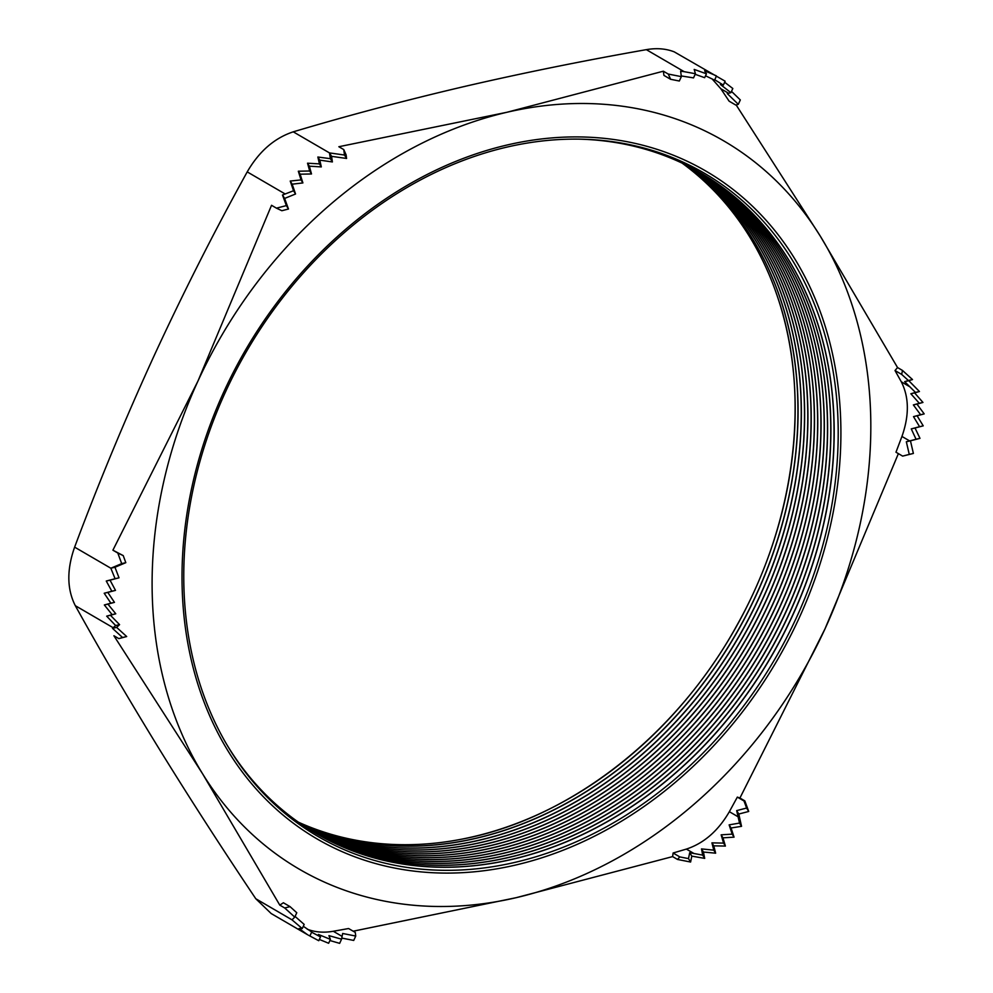 <?xml version="1.0" encoding="UTF-8"?>
<svg xmlns="http://www.w3.org/2000/svg" width="993" height="993" viewBox="0 0 993 993"><rect width="100%" height="100%" fill="white"/><g stroke="black" fill="none" stroke-linecap="round" stroke-linejoin="round"><path stroke-width="1.49" d="M307.247 929.2C315.079 932.241 323.755 932.923 333.3 931.273L348.593 928.529L355.271 932.415L355.742 936.051L342.672 933.482L341.555 939.179L328.931 935.629L330.421 939.378L318.418 934.45L320.503 936.92L311.628 932.191M353.185 931.198L516.099 897.697A421.479 335.721 -59.8 0 1 335.808 886.91A421.479 335.721 -59.8 0 1 202.584 773.783L279.79 905.12L284.706 907.974L294.76 917.122L296.77 912.741L290.068 906.646L284.706 907.974M714.749 79.763L723.351 85.075L725.138 81.203L674.247 51.859C665.856 48.607 656.559 47.875 646.331 49.65C583.102 60.784 522.008 73.172 463.061 86.813C404.312 100.566 347.711 115.573 293.258 131.833C274.428 138.052 259.086 151.408 247.22 171.888C214.029 231.94 183.022 293.171 154.188 355.593C125.453 418.351 98.928 482.201 74.624 547.143C66.692 569.647 66.916 589.159 75.307 605.68C101.001 651.967 128.829 699.506 158.818 748.3C188.993 797.205 221.315 847.352 255.797 898.752L271.201 913.56L307.83 934.872M299.067 822.477A382.553 304.714 120.2 0 0 309.58 826.921A382.553 304.714 120.2 0 0 460.342 839.433A382.553 304.714 120.2 0 0 777.047 295.418A382.553 304.714 120.2 0 0 682.663 163.535M298.347 822.142A382.206 304.441 120.2 0 0 312.783 828.385A382.206 304.441 120.2 0 0 740.046 626.67A382.206 304.441 120.2 0 0 682.03 163.075M298.409 822.192A382.206 304.441 120.2 0 0 312.907 828.46A382.206 304.441 120.2 0 0 740.182 626.707A382.206 304.441 120.2 0 0 682.092 163.113M299.911 823.234A382.206 304.441 120.2 0 0 316.059 830.297A382.206 304.441 120.2 0 0 743.906 627.539A382.206 304.441 120.2 0 0 683.743 163.895M299.973 823.271A382.206 304.441 120.2 0 0 316.184 830.371A382.206 304.441 120.2 0 0 744.055 627.576A382.206 304.441 120.2 0 0 683.805 163.932M301.487 824.314A382.206 304.441 120.2 0 0 319.349 832.208A382.206 304.441 120.2 0 0 747.766 628.408A382.206 304.441 120.2 0 0 685.455 164.739M301.549 824.351A382.206 304.441 120.2 0 0 319.473 832.283A382.206 304.441 120.2 0 0 747.903 628.432A382.206 304.441 120.2 0 0 685.518 164.764M303.064 825.382A382.206 304.441 120.2 0 0 322.626 834.12A382.206 304.441 120.2 0 0 751.614 629.264A382.206 304.441 120.2 0 0 687.168 165.583M303.126 825.419A382.206 304.441 120.2 0 0 322.75 834.194A382.206 304.441 120.2 0 0 751.763 629.301A382.206 304.441 120.2 0 0 687.23 165.608M304.652 826.437A382.206 304.441 120.2 0 0 325.915 836.032A382.206 304.441 120.2 0 0 755.474 630.133A382.206 304.441 120.2 0 0 688.857 166.439M304.702 826.474A382.206 304.441 120.2 0 0 326.039 836.106A382.206 304.441 120.2 0 0 755.611 630.17A382.206 304.441 120.2 0 0 688.931 166.464M306.241 827.467A382.206 304.441 120.2 0 0 329.192 837.943A382.206 304.441 120.2 0 0 759.322 630.989A382.206 304.441 120.2 0 0 690.557 167.308M306.303 827.517A382.206 304.441 120.2 0 0 329.316 838.018A382.206 304.441 120.2 0 0 759.471 631.027A382.206 304.441 120.2 0 0 690.619 167.345M307.842 828.497A382.206 304.441 120.2 0 0 332.481 839.855A382.206 304.441 120.2 0 0 763.17 631.858A382.206 304.441 120.2 0 0 692.233 168.189M307.904 828.534A382.206 304.441 120.2 0 0 332.605 839.929A382.206 304.441 120.2 0 0 763.307 631.883A382.206 304.441 120.2 0 0 692.295 168.227M309.444 829.515A382.206 304.441 120.2 0 0 335.758 841.766A382.206 304.441 120.2 0 0 767.018 632.715A382.206 304.441 120.2 0 0 693.908 169.095M309.506 829.552A382.206 304.441 120.2 0 0 335.882 841.841A382.206 304.441 120.2 0 0 767.155 632.752A382.206 304.441 120.2 0 0 693.97 169.12M311.057 830.508A382.206 304.441 120.2 0 0 339.047 843.678A382.206 304.441 120.2 0 0 770.853 633.571A382.206 304.441 120.2 0 0 695.584 170.002M311.119 830.545A382.206 304.441 120.2 0 0 339.172 843.752A382.206 304.441 120.2 0 0 771.002 633.608A382.206 304.441 120.2 0 0 695.646 170.039M312.683 831.501A382.206 304.441 120.2 0 0 342.324 845.589A382.206 304.441 120.2 0 0 774.689 634.428A382.206 304.441 120.2 0 0 697.235 170.92M312.745 831.538A382.206 304.441 120.2 0 0 342.448 845.664A382.206 304.441 120.2 0 0 774.838 634.465A382.206 304.441 120.2 0 0 697.297 170.957M314.309 832.482A382.206 304.441 120.2 0 0 345.614 847.501A382.206 304.441 120.2 0 0 778.524 635.284A382.206 304.441 120.2 0 0 698.886 171.863M314.371 832.519A382.206 304.441 120.2 0 0 345.738 847.575A382.206 304.441 120.2 0 0 778.673 635.321A382.206 304.441 120.2 0 0 698.96 171.901M315.948 833.437A382.206 304.441 120.2 0 0 348.891 849.412A382.206 304.441 120.2 0 0 782.36 636.141A382.206 304.441 120.2 0 0 700.537 172.807M226.64 744.316A382.206 304.441 120.2 0 0 316.01 833.475A382.206 304.441 120.2 0 0 349.015 849.487A382.206 304.441 120.2 0 0 782.509 636.165A382.206 304.441 120.2 0 0 700.599 172.844A382.206 304.441 120.2 0 0 667.594 156.832A382.206 304.441 120.2 0 0 578.931 139.144M351.038 852.478A383.794 305.695 -59.8 0 1 225.51 391.887A383.794 305.695 -59.8 0 1 670.933 156.968A383.794 305.695 -59.8 0 1 796.46 617.559A383.794 305.695 -59.8 0 1 351.038 852.478M716.238 75.778L704.62 70.776L706.445 73.805L694.194 69.423L695.435 73.718L684.177 71.682L646.331 49.65M731.506 91.368L740.319 99.945L738.308 104.327L735.813 105.072L729.135 101.187L720.819 88.737L712.093 78.906M897.548 367.559L902.463 370.426L901.694 374.423L908.396 380.53L904.66 381.647L915.509 392.434L910.854 393.762L919.307 403.282L913.361 404.921L920.61 414.726L913.498 416.626L919.58 426.705L911.264 428.889L916.055 439.254L906.336 441.773L909.265 454.397L902.649 456.11L895.971 452.212L901.942 436.448C909.34 415.434 909.129 397.225 901.309 381.809L895.016 370.538L897.548 367.559L820.342 236.222L736.161 104.96M902.463 370.426L912.517 379.562L908.781 380.691L919.431 391.515L915.509 392.434M293.258 131.833L329.477 152.91L344.472 155.032L343.764 149.583L338.849 146.728L506.827 112.296A421.479 335.721 -59.8 0 1 820.342 236.222A421.479 335.721 -59.8 0 1 824.972 628.917L898.106 454.298M663.349 71.198L668.264 74.053L670.61 79.291L663.932 75.406L663.349 71.198L506.827 112.296A421.479 335.721 -59.8 0 0 197.955 381.076L112.904 550.184L117.819 553.039L121.692 563.627L125.813 562.671L123.231 555.608L117.819 553.039M668.264 74.053L681.347 76.635L680.639 71.173L684.177 71.682M74.624 547.143L110.831 568.219L121.692 563.627M276.451 208.158L281.863 210.727L288.479 209.014L284.606 198.439L295.554 193.995L292.153 184.177L302.89 182.935L300.147 174.197L311.504 173.961L309.357 166.179L321.31 166.911L319.783 160.134L332.382 161.946L331.588 156.335L329.477 152.91L330.384 158.681L317.859 157.018L319.436 163.882L307.532 163.2L309.679 170.995L298.322 171.218L301.028 179.907L290.229 181.049L293.543 190.743L282.496 195.013L286.369 205.601L276.451 208.158L271.536 205.29L197.955 381.076A421.479 335.721 -59.8 0 0 202.584 773.783L113.91 635.756L118.825 638.623L122.561 637.506L112.507 628.358L113.152 627.713L75.307 605.68M255.797 898.752L292.004 919.841L294.76 917.122M739.922 798.024L744.837 800.879L748.71 811.467L738.792 814.037L741.535 826.325L731.059 827.988L734.05 837.161L722.966 837.831L725.399 846.073L713.768 845.837L715.643 853.186L703.429 852.031L704.695 858.386L691.811 856.127L690.607 862.036L677.524 859.454L672.609 856.599L673.105 852.999L686.374 849.089C703.938 843.28 718.262 830.806 729.359 811.691L737.34 797.106L739.922 798.024L824.972 628.917A421.479 335.721 120.2 0 1 516.099 897.697L672.609 856.599M355.742 936.051L353.731 940.433L341.753 938.075M919.431 391.515L914.615 392.893L922.956 402.438L916.949 404.089L924.185 413.895L917.085 415.794L923.229 425.848L915.025 428.008L919.977 438.347L910.457 440.818L913.386 453.441L902.649 456.11M723.351 85.075L720.409 84.492L730.91 92.672L732.822 88.501L724.654 82.245M118.825 638.623L126.682 636.538L116.628 627.39L119.57 624.647L110.434 615.275L115.771 613.786L107.927 604.116L114.468 602.354L107.79 592.411L115.498 590.376L110.024 580.16L119.023 577.814L114.965 567.264L110.831 568.219L115.089 578.72L106.263 581.029L111.837 591.22L104.203 593.243L110.893 603.173L104.339 604.96L112.122 614.63L106.673 616.156L115.647 625.553L113.152 627.713M292.004 919.841L302.244 928.567L299.054 928.542L307.321 934.562M329.887 940.52L339.643 943.35L341.555 939.179M319.349 939.44L328.633 943.263L330.421 939.378M308.649 935.319L318.753 940.719L320.503 936.92M112.904 550.184L123.231 555.608M279.79 905.12L283.39 902.761L290.068 906.646M895.016 370.538L901.694 374.423M910.457 440.818L906.336 441.773M913.386 453.441L909.265 454.397M908.781 380.691L904.66 381.647M912.517 379.562L908.396 380.53M919.977 438.347L916.055 439.254M915.025 428.008L911.264 428.889M923.229 425.848L919.58 426.705M917.085 415.794L913.498 416.626M924.185 413.895L920.61 414.726M916.949 404.089L913.361 404.921M922.956 402.438L919.307 403.282M914.615 392.893L910.854 393.762M730.91 92.672L727.273 93.59L738.308 104.327M681.26 75.94L693.524 77.888L695.435 73.718M695.162 74.314L704.658 77.69L706.445 73.805M705.526 75.791L714.575 80.148L716.313 76.349M670.61 79.291L679.324 81.016L681.347 76.635M331.588 156.335L346.582 158.458L346.098 154.821L343.764 149.583M114.965 567.264L125.813 562.671M302.244 928.567L304.168 924.409L295.082 916.427M309.94 935.865L311.728 931.993L303.299 926.283M744.837 800.879L744.018 800.991L746.599 808.054L736.682 810.611L739.524 823.073L729.135 824.873L732.189 834.132L721.141 834.84L723.574 843.107L711.931 842.858L713.768 850.157L701.505 848.903L702.684 855.122L689.701 852.714L688.497 858.61L679.783 856.897L677.524 859.454M673.105 852.999L679.783 856.897M737.34 797.106L744.018 800.991M344.472 155.032L346.582 158.458M282.496 195.013L284.606 198.439M293.543 190.743L295.554 193.995M286.369 205.601L288.479 209.014M330.384 158.681L332.382 161.946M317.859 157.018L319.783 160.134M319.436 163.882L321.31 166.911M307.532 163.2L309.357 166.179M309.679 170.995L311.504 173.961M298.322 171.218L300.147 174.197M301.028 179.907L302.89 182.935M290.229 181.049L292.153 184.177M112.507 628.358L116.628 627.39M115.647 625.553L119.57 624.647M122.561 637.506L126.682 636.538M115.089 578.72L119.023 577.814M106.263 581.029L110.024 580.16M111.837 591.22L115.498 590.376M104.203 593.243L107.79 592.411M110.893 603.173L114.468 602.354M104.339 604.96L107.927 604.116M112.122 614.63L115.771 613.786M106.673 616.156L110.434 615.275M691.811 856.127L689.701 852.714M690.607 862.036L688.497 858.61M738.792 814.037L736.682 810.611M741.535 826.325L739.524 823.073M748.71 811.467L746.599 808.054M704.695 858.386L702.684 855.122M703.429 852.031L701.505 848.903M715.643 853.186L713.768 850.157M713.768 845.837L711.931 842.858M725.399 846.073L723.574 843.107M722.966 837.831L721.141 834.84M734.05 837.161L732.189 834.132M731.059 827.988L729.135 824.873M333.3 931.273L342.076 936.374M672.497 154.883A386.401 307.78 -59.8 0 1 798.881 618.602A386.401 307.78 -59.8 0 1 350.43 855.122A386.401 307.78 -59.8 0 1 224.046 391.391A386.401 307.78 -59.8 0 1 672.497 154.883M285.065 193.92L247.22 171.888M901.942 436.448L909.638 440.917M901.309 381.809L910.072 386.922M720.819 88.737L728.514 93.218M686.374 849.089L694.07 853.57M729.359 811.691L738.122 816.805M460.342 839.433C568.145 819.97 676.047 736.545 737.017 625.156C796.101 520.171 811.38 393.526 777.047 295.418"/></g></svg>
